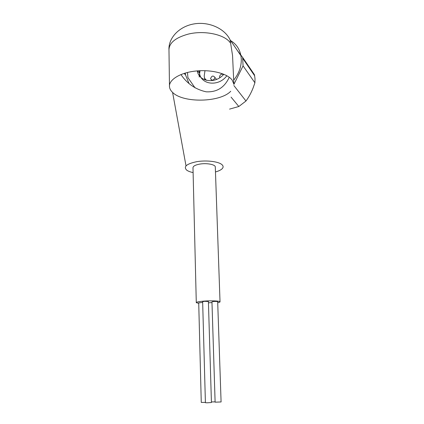 <?xml version="1.0" encoding="UTF-8"?>
<svg xmlns="http://www.w3.org/2000/svg" width="424" height="424" viewBox="0 0 424 424"><rect width="100%" height="100%" fill="white"/><g stroke="black" fill="none" stroke-linecap="round" stroke-linejoin="round"><path stroke-width="0.64" d="M207.309 402.795L205.407 402.721L202.646 301.692L204.458 301.316L208.407 301.48L211.428 402.519L207.309 402.795M221.089 401.957L215.116 402.169L211.958 301.851C213.187 301.427 215.032 301.321 217.496 301.538L217.676 301.66M215.106 401.851L211.406 401.936M211.984 302.588L208.444 302.805M217.713 302.715C219.319 302.413 220.093 302.105 220.024 301.798C220.035 300.918 211.041 300.531 203.737 301.13C198.814 301.549 196.333 302.063 196.291 302.672L198.734 303.351M215.297 167.151L215.291 166.908C215.238 164.501 206.758 162.89 199.927 164.067C195.316 164.91 193.005 166.155 192.989 167.814L196.286 302.566M215.466 171.948C218.561 171.1 220.766 170.056 222.081 168.805C223.485 167.385 223.443 165.991 221.943 164.629C218.519 161.528 206.557 160.06 196.884 161.65C186.576 163.812 183.189 166.648 186.719 170.162L186.814 170.231C188.245 171.222 190.344 172.012 193.106 172.595M233.682 80.157C238.998 73.495 241.532 66.361 241.282 58.761L240.949 55.74L230.105 39.877L232.559 55.581L233.863 84.095L232.098 79.972C227.211 73.426 210.829 69.287 195.263 71.089C179.67 72.833 168.572 79.993 169.483 86.846C169.711 88.764 170.692 90.566 172.414 92.247L172.584 92.406C183.195 103.249 220.173 102.486 230.741 91.266M199.243 70.755L199.471 73.129C200.992 84.964 218.72 86.915 226.872 75.732M204.993 70.675L204.188 75.991L204.893 79.866M219.886 77.64L219.579 76.68C220.21 74.322 221.508 73.644 223.475 74.645M214.899 77.661C213.744 80.518 212.318 80.91 210.633 78.848L210.601 78.562C211.751 75.705 213.177 75.313 214.867 77.38L214.899 77.661M187.482 72.462L187.906 77.592L195.072 87.89M229.57 109.106L238.829 106.504L245.968 101.007C248.724 97.324 251.093 92.989 253.08 87.996L254.914 82.807L255.02 78.694L254.464 74.735L242.634 57.388L237.302 50.408M240.949 55.74C239.655 49.009 236.205 43.964 230.598 40.603M232.559 55.581L232.67 57.966M229.257 77.258C224.577 87.508 216.871 92.358 206.133 91.807C195.581 89.475 187.18 83.724 180.937 74.55M185.267 73.05L185.537 74.942L189.024 83.512M238.829 106.504L231.075 97.123M245.968 101.007L233.863 85.526M254.914 82.807L243.063 65.868L242.634 57.388M233.889 84.429L243.063 65.868M199.174 77.051L200.022 70.718M197.282 70.893C199.047 81.965 215.275 84.275 223.824 74.269M202.667 302.434L198.718 302.863L201.262 402.413L205.402 402.397M169.483 86.846L168.98 50.361C168.832 43.142 175.218 37.741 188.129 34.143C204.421 30.003 225.224 34.614 230.439 43.031M221.089 401.968L217.676 301.634M186.009 165.837L172.584 92.406M220.067 77.523L219.611 76.956M211.719 80.136L210.633 78.848M185.537 74.942L184.122 73.4M242.862 58.544L254.686 75.838M204.405 78.016L206.414 80.343M216.547 79.41L214.867 77.38M197.51 70.872L199.471 73.129M230.105 39.877C224.895 28.7 209.218 21.428 194.388 23.85C179.532 26.187 168.625 37.604 168.938 49.37M220.024 301.798L215.291 166.908"/></g></svg>
